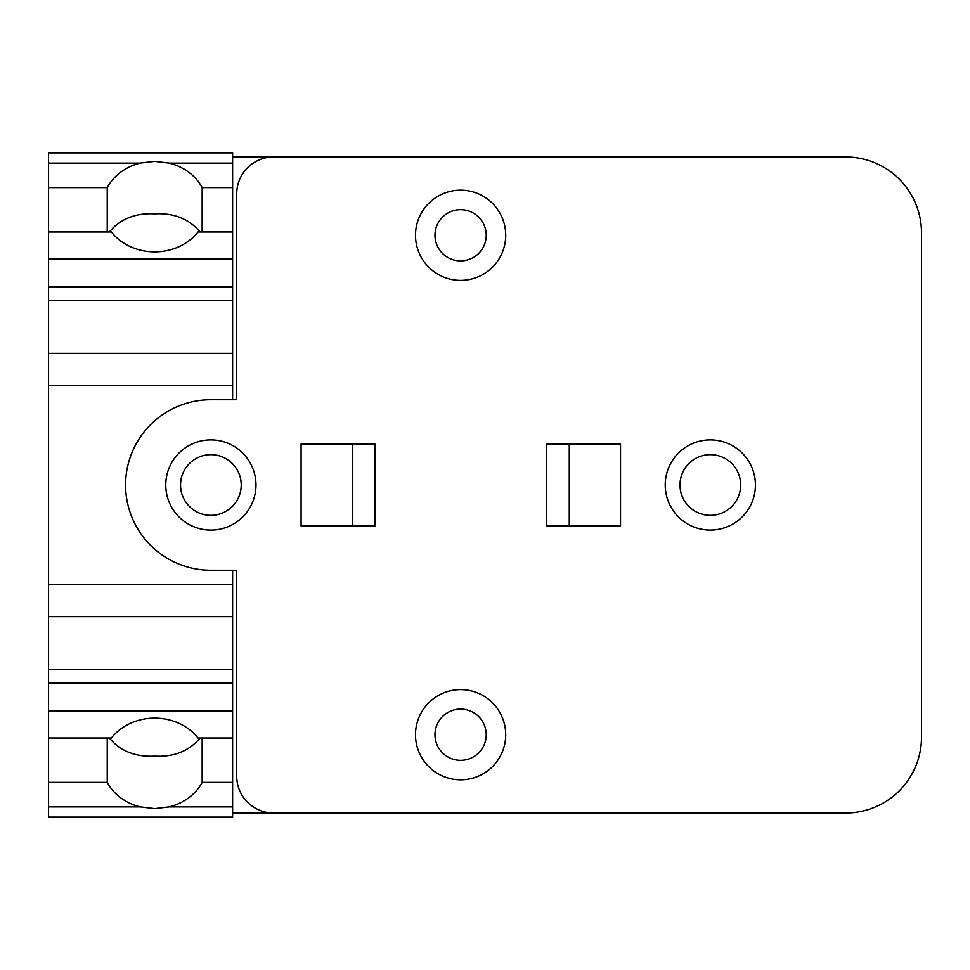 <?xml version="1.0" encoding="UTF-8"?>
<svg xmlns="http://www.w3.org/2000/svg" width="970" height="970" viewBox="0 0 970 970"><rect width="100%" height="100%" fill="white"/><g stroke="black" fill="none" stroke-linecap="round" stroke-linejoin="round"><path stroke-width="1.45" d="M109.295 738L112.702 741.711C123.432 752.247 137.437 757.061 154.703 756.151C171.981 757.061 185.973 752.247 196.704 741.711L200.111 738M202.16 738L202.172 782.39A52.283 45.275 0 0 1 169.277 806.894L154.703 808.628L140.129 806.894A52.283 45.275 0 0 1 107.233 782.39L107.246 738M154.703 718.127A52.283 45.275 0 0 1 197.977 738L232.618 738L232.618 817.14L48.5 817.14L48.5 738L111.429 738A52.283 45.275 0 0 1 154.703 718.127M202.172 187.61L232.618 187.61L232.618 232L197.977 232A52.283 45.275 180 0 1 154.703 251.873A52.283 45.275 180 0 1 111.429 232L48.5 232L48.5 187.61L107.233 187.61A52.283 45.275 180 0 1 140.141 163.106L154.703 161.372L169.277 163.106A52.283 45.275 180 0 1 202.172 187.61L202.16 232M200.111 232L196.704 228.289C185.973 217.753 171.981 212.939 154.703 213.849C137.437 212.939 123.432 217.753 112.702 228.289L109.295 232M107.246 232L107.233 187.61M107.233 782.39L48.5 782.39M232.618 187.61L232.618 152.86L48.5 152.86L48.5 187.61M710.319 515.349A30.349 30.349 0 0 1 679.982 485A30.349 30.349 0 0 1 710.319 454.651A30.349 30.349 0 0 1 740.668 485A30.349 30.349 0 0 1 710.319 515.349M210.878 515.349A30.349 30.349 0 0 1 180.541 485A30.349 30.349 0 0 1 210.878 454.651A30.349 30.349 0 0 1 241.227 485A30.349 30.349 0 0 1 210.878 515.349M460.604 209.653A25.632 25.632 0 0 1 486.225 235.273A25.632 25.632 0 0 1 460.604 260.906A25.632 25.632 0 0 1 434.972 235.273A25.632 25.632 0 0 1 460.604 209.653M460.604 709.094A25.632 25.632 0 0 1 486.225 734.726A25.632 25.632 0 0 1 460.604 760.347A25.632 25.632 0 0 1 434.972 734.726A25.632 25.632 0 0 1 460.604 709.094M232.618 782.39L202.172 782.39M236.716 570.287L210.878 570.287A85.287 85.287 0 0 1 125.591 485A85.287 85.287 0 0 1 210.878 399.713L236.716 399.713L236.716 193.867A36.908 36.908 0 0 1 273.613 156.958L845.646 156.958A75.854 75.854 0 0 1 921.5 232.824L921.5 737.188A75.854 75.854 0 0 1 845.646 813.042L273.613 813.042A36.908 36.908 0 0 1 236.716 776.133L236.716 570.287L232.618 570.287L232.618 738M232.618 669.676L48.5 669.676L48.5 738M232.618 616.665L48.5 616.665L48.5 669.676M232.618 584.267L48.5 584.267L48.5 616.665M232.618 232L232.618 353.335L48.5 353.335L48.5 584.267M232.618 353.335L232.618 385.733L48.5 385.733M232.618 300.324L48.5 300.324L48.5 353.335M48.5 232L48.5 300.324M460.604 280.378A45.105 45.105 0 0 0 505.709 235.273A45.105 45.105 0 0 0 460.604 190.168A45.105 45.105 0 0 0 415.499 235.273A45.105 45.105 0 0 0 460.604 280.378M460.604 779.831A45.105 45.105 0 0 0 505.709 734.726A45.105 45.105 0 0 0 460.604 689.621A45.105 45.105 0 0 0 415.499 734.726A45.105 45.105 0 0 0 460.604 779.831M232.618 385.733L232.618 399.713L236.716 399.713M710.319 439.895A45.105 45.105 0 0 1 755.424 485A45.105 45.105 0 0 1 710.319 530.105A45.105 45.105 0 0 1 665.214 485A45.105 45.105 0 0 1 710.319 439.895M210.878 439.895A45.105 45.105 0 0 1 255.983 485A45.105 45.105 0 0 1 210.878 530.105A45.105 45.105 0 0 1 165.773 485A45.105 45.105 0 0 1 210.878 439.895M569.269 526.007L569.269 443.993M620.521 443.993L620.521 526.007L546.716 526.007L546.716 443.993L620.521 443.993M352.353 443.993L352.353 526.007M374.905 443.993L374.905 526.007L301.088 526.007L301.088 443.993L374.905 443.993M232.618 156.958L273.613 156.958M273.613 813.042L232.618 813.042M107.233 231.672L48.5 231.672M107.233 738.328L48.5 738.328M140.129 806.894L48.5 806.894M140.141 163.106L48.5 163.106M232.618 806.894L169.277 806.894M232.618 738.328L202.172 738.328M232.618 711.01L48.5 711.01M232.618 683.001L48.5 683.001M232.618 286.999L48.5 286.999M232.618 258.99L48.5 258.99M232.618 231.672L202.172 231.672M232.618 163.106L169.277 163.106"/></g></svg>
